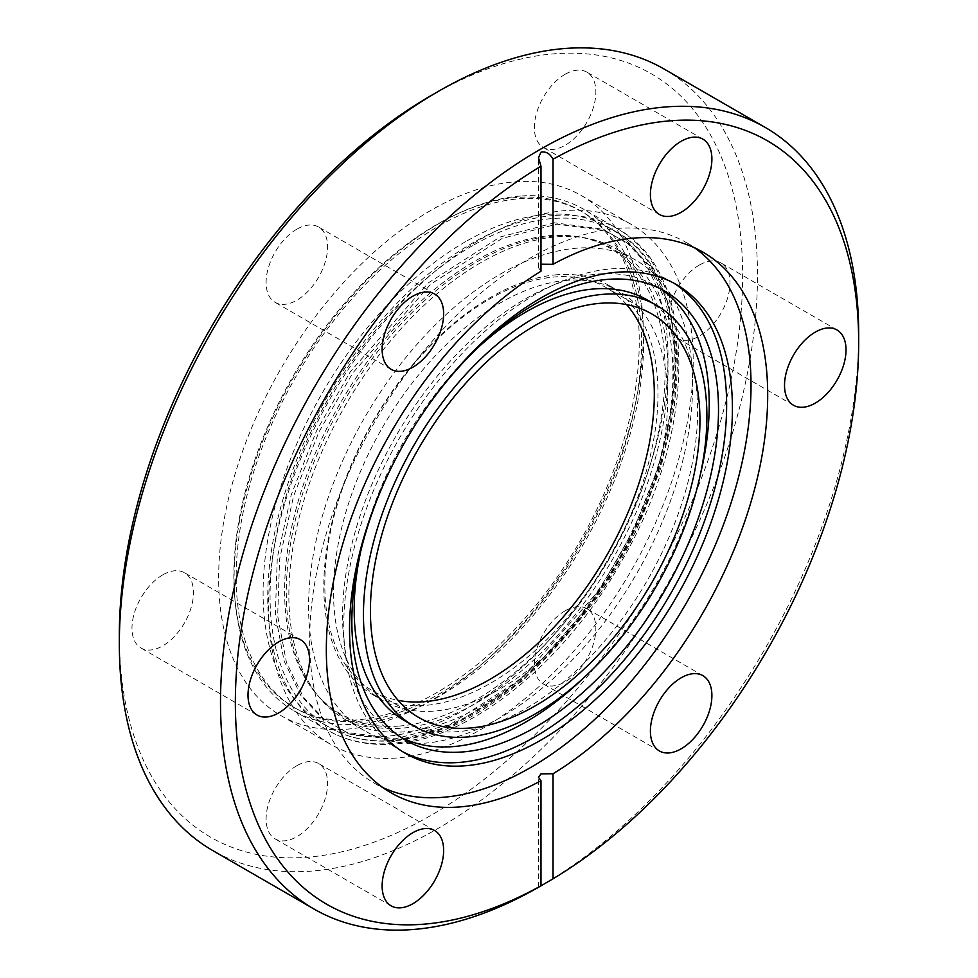 <?xml version="1.0" encoding="UTF-8"?>
<svg xmlns="http://www.w3.org/2000/svg" width="978" height="978" viewBox="0 0 978 978"><rect width="100%" height="100%" fill="white"/><g stroke="black" fill="none" stroke-linecap="round" stroke-linejoin="round"><path stroke-width="0.73" stroke-dasharray="4.89 3.67" d="M557.423 274.708A236.285 136.419 120 0 0 490.895 297.165A236.285 136.419 120 0 0 336.53 505.381A236.285 136.419 120 0 0 372.752 694.722A236.285 136.419 120 0 0 424.379 705.48A236.285 136.419 120 0 0 490.895 683.023A236.285 136.419 120 0 0 645.26 474.807A236.285 136.419 120 0 0 609.037 285.466A236.285 136.419 120 0 0 557.423 274.708M567.13 280.319A236.285 136.419 120 0 0 500.602 302.764A236.285 136.419 120 0 0 346.236 510.993A236.285 136.419 120 0 0 382.459 700.334A236.285 136.419 120 0 0 434.085 711.079A236.285 136.419 120 0 0 638.744 524.477A236.285 136.419 120 0 0 618.744 291.065A236.285 136.419 120 0 0 567.13 280.319M477.166 702.559A269.928 155.844 120 0 0 664.05 419.085A269.928 155.844 120 0 0 553.157 236.114A269.928 155.844 120 0 0 302.08 495.504A269.928 155.844 120 0 0 401.176 728.219A269.928 155.844 120 0 0 477.166 702.559M520.406 196.065A289.622 167.214 120 0 0 438.877 223.583A289.622 167.214 120 0 0 249.671 478.804A289.622 167.214 120 0 0 294.072 710.872A289.622 167.214 120 0 0 357.337 724.062A289.622 167.214 120 0 0 608.194 495.333A289.622 167.214 120 0 0 583.683 209.243A289.622 167.214 120 0 0 520.406 196.065M638.866 356.395A286.664 165.502 120 0 0 579.881 210.466A286.664 165.502 120 0 0 436.555 224.659A286.664 165.502 120 0 0 234.243 561.054A286.664 165.502 120 0 0 293.229 706.984A286.664 165.502 120 0 0 508.291 636.213A286.664 165.502 120 0 0 638.866 356.395M438.877 226.004A286.664 165.502 -60 0 1 582.203 211.798A286.664 165.502 -60 0 1 641.189 357.728A286.664 165.502 -60 0 1 510.614 637.558A286.664 165.502 -60 0 1 295.539 708.316A286.664 165.502 -60 0 1 236.566 562.387A286.664 165.502 -60 0 1 438.877 226.004M626.617 304.61A233.008 134.524 120 0 0 606.067 287.532A233.008 134.524 120 0 0 555.162 276.933A233.008 134.524 120 0 0 489.562 299.072A233.008 134.524 120 0 0 337.337 504.404A233.008 134.524 120 0 0 373.058 691.116A233.008 134.524 120 0 0 398.119 700.37M399.097 726.067A269.048 155.331 120 0 0 474.843 700.505A269.048 155.331 120 0 0 661.116 417.948A269.048 155.331 120 0 0 550.59 235.576A269.048 155.331 120 0 0 300.332 494.122A269.048 155.331 120 0 0 399.097 726.067M465.565 241.676A286.334 165.319 120 0 0 278.51 494A286.334 165.319 120 0 0 322.398 723.439A286.334 165.319 120 0 0 384.953 736.471A286.334 165.319 120 0 0 632.962 510.333A286.334 165.319 120 0 0 608.732 227.495A286.334 165.319 120 0 0 546.176 214.463A286.334 165.319 120 0 0 465.565 241.676M430.98 210.319A300.283 173.375 120 0 0 234.818 474.941A300.283 173.375 120 0 0 280.845 715.554A300.283 173.375 120 0 0 430.98 700.688A300.283 173.375 120 0 0 627.155 436.078A300.283 173.375 120 0 0 581.128 195.453A300.283 173.375 120 0 0 430.98 210.319M430.98 95.636A440.748 254.463 -60 0 1 742.644 275.576A440.748 254.463 -60 0 1 430.98 815.371A440.748 254.463 -60 0 1 119.328 635.431M162.727 574.881A43.484 25.11 120 0 0 134.316 613.194A43.484 25.11 120 0 0 140.991 648.035A43.484 25.11 120 0 0 162.727 645.883A43.484 25.11 120 0 0 191.138 607.57A43.484 25.11 120 0 0 184.475 572.729A43.484 25.11 120 0 0 162.727 574.881M296.86 765.701A43.484 25.11 120 0 0 268.449 804.014A43.484 25.11 120 0 0 275.111 838.867A43.484 25.11 120 0 0 296.86 836.703A43.484 25.11 120 0 0 325.258 798.39A43.484 25.11 120 0 0 318.596 763.549A43.484 25.11 120 0 0 296.86 765.701M565.113 610.822A43.484 25.11 120 0 0 536.702 649.135A43.484 25.11 120 0 0 543.377 683.989A43.484 25.11 120 0 0 565.113 681.825A43.484 25.11 120 0 0 593.524 643.512A43.484 25.11 120 0 0 586.861 608.671A43.484 25.11 120 0 0 565.113 610.822M699.246 265.124A43.484 25.11 120 0 0 670.835 303.437A43.484 25.11 120 0 0 677.497 338.29A43.484 25.11 120 0 0 699.246 336.139A43.484 25.11 120 0 0 727.656 297.813A43.484 25.11 120 0 0 720.982 262.972A43.484 25.11 120 0 0 699.246 265.124M565.113 74.304A43.484 25.11 120 0 0 536.702 112.617A43.484 25.11 120 0 0 543.377 147.47A43.484 25.11 120 0 0 565.113 145.306A43.484 25.11 120 0 0 593.524 106.993A43.484 25.11 120 0 0 586.861 72.152A43.484 25.11 120 0 0 565.113 74.304M296.86 229.182A43.484 25.11 120 0 0 268.449 267.495A43.484 25.11 120 0 0 275.111 302.349A43.484 25.11 120 0 0 296.86 300.185A43.484 25.11 120 0 0 325.258 261.872A43.484 25.11 120 0 0 318.596 227.03A43.484 25.11 120 0 0 296.86 229.182M480.883 239.133A300.283 173.375 -60 0 1 631.018 224.255A300.283 173.375 -60 0 1 677.045 464.88A300.283 173.375 -60 0 1 480.883 729.49A300.283 173.375 -60 0 1 330.735 744.368A300.283 173.375 -60 0 1 284.708 503.743A300.283 173.375 -60 0 1 480.883 239.133M664.038 68.998A451.249 260.527 -60 0 1 733.207 430.589A451.249 260.527 -60 0 1 438.413 828.232A451.249 260.527 -60 0 1 212.788 850.579M480.883 262.581A271.566 156.786 120 0 0 303.473 501.885A271.566 156.786 120 0 0 345.1 719.49A271.566 156.786 120 0 0 480.883 706.043A271.566 156.786 120 0 0 658.292 466.738A271.566 156.786 120 0 0 616.666 249.121A271.566 156.786 120 0 0 480.883 262.581M858.672 333.987A451.249 260.527 -60 0 1 539.587 886.655M500.602 273.962A271.566 156.786 -60 0 1 636.385 260.515A271.566 156.786 -60 0 1 678.011 478.12A271.566 156.786 -60 0 1 500.602 717.436A271.566 156.786 -60 0 1 364.818 730.884A271.566 156.786 -60 0 1 323.192 513.267A271.566 156.786 -60 0 1 500.602 273.962M540.981 271.248L538.487 267.715L540.981 264.182M694.502 247.776A312.092 180.196 120 0 0 686.385 242.581A312.092 180.196 120 0 0 530.333 258.033A312.092 180.196 120 0 0 326.456 533.059A312.092 180.196 120 0 0 374.293 783.146A312.092 180.196 120 0 0 382.85 787.583M673.426 282.911A270.747 156.321 120 0 0 670.553 281.187A270.747 156.321 120 0 0 535.174 294.598A270.747 156.321 120 0 0 358.303 533.181A270.747 156.321 120 0 0 399.806 750.138A270.747 156.321 120 0 0 402.74 751.752M388.18 474.037A259.256 149.683 -60 0 1 425.638 409.171M582.827 678.659A259.256 149.683 120 0 0 700.162 475.418M660.089 288.596A259.256 149.683 120 0 0 655.529 285.772A259.256 149.683 120 0 0 525.895 298.62A259.256 149.683 120 0 0 356.53 527.081A259.256 149.683 120 0 0 396.273 734.833A259.256 149.683 120 0 0 400.992 737.363M647.326 299.989A242.85 140.209 -60 0 1 684.551 494.587A242.85 140.209 -60 0 1 525.895 708.585A242.85 140.209 -60 0 1 404.476 720.615M360.919 550.541A242.85 140.209 -60 0 1 478.254 347.3M554.061 215.49A289.622 167.214 120 0 0 472.521 243.021A289.622 167.214 120 0 0 283.327 498.23A289.622 167.214 120 0 0 327.716 730.309A289.622 167.214 120 0 0 390.992 743.488A289.622 167.214 120 0 0 641.837 514.758A289.622 167.214 120 0 0 617.326 228.669A289.622 167.214 120 0 0 554.061 215.49M472.521 245.698A286.334 165.319 120 0 0 285.466 498.022A286.334 165.319 120 0 0 329.354 727.461A286.334 165.319 120 0 0 391.909 740.493A286.334 165.319 120 0 0 639.918 514.355A286.334 165.319 120 0 0 615.688 231.517A286.334 165.319 120 0 0 553.132 218.485A286.334 165.319 120 0 0 472.521 245.698M397.471 740.175L349.256 733.781L325.075 720.224L303.253 696.972L286.432 662.35L277.666 615.92L279.598 559.233L293.559 496.152L318.828 432.215L352.667 373.095L430.76 284.146L502.252 238.387L556.849 224.158L605.076 230.563L629.245 244.121L651.079 267.361L667.888 301.982L676.666 348.412L674.734 405.1L660.761 468.181L635.504 532.118L601.666 591.25L523.572 680.187L452.068 725.945L397.471 740.175M554.538 222.813L499.941 237.055L428.437 282.813L350.344 371.75L316.505 430.87L291.248 494.807L277.275 557.888L275.344 614.587L284.121 661.018L300.931 695.627L322.764 718.879L346.933 732.436L395.161 738.842L449.758 724.6L521.25 678.842L599.343 589.905L633.182 530.785L658.451 466.836L672.412 403.767L674.343 347.068L665.578 300.637L648.756 266.028L626.935 242.776L602.754 229.219L554.538 222.813M579.881 210.466L582.203 211.798M373.058 691.116L418.682 717.449M322.398 723.439L329.354 727.461C347.972 738.109 369.219 742.546 393.083 740.774C468.633 736.3 562.24 660.773 618.634 559.795C695.126 429.366 694.881 273.265 615.688 231.517L608.732 227.495M581.128 195.453L631.018 224.255M280.845 715.554L330.735 744.368M300.503 639.71L184.475 572.729M257.018 715.028L140.991 648.035M434.623 830.53L318.596 763.549M391.139 905.848L275.111 838.867M702.889 675.651L586.861 608.671M659.404 750.97L543.377 683.989M837.009 329.965L720.982 262.972M793.525 405.271L677.497 338.29M702.889 139.133L586.861 72.152M659.404 214.451L543.377 147.47M434.623 294.011L318.596 227.03M391.139 369.329L275.111 302.349M616.666 249.121L636.385 260.515M345.1 719.49L364.818 730.884M374.293 783.146L390.968 792.779M538.487 887.254L538.487 777.278M538.487 267.715L538.487 157.739M686.385 242.581L703.06 252.214M609.037 285.466L618.744 291.065M372.752 694.722L382.459 700.334M399.806 750.138L405.613 753.488M670.553 281.187L676.348 284.537M655.529 285.772L664.808 291.138M396.273 734.833L405.552 740.187M294.072 710.872L327.716 730.309C346.982 741.3 368.853 745.884 393.339 744.05C470.442 739.368 564.599 663.145 621.495 561.409C698.463 429.965 698.854 272.202 617.326 228.669L583.683 209.243M293.229 706.984L295.539 708.316M606.067 287.532L651.678 313.877"/><path stroke-width="1.47" d="M535.174 325.417A233.008 134.524 120 0 0 382.96 530.736A233.008 134.524 120 0 0 418.682 717.449A233.008 134.524 120 0 0 469.587 728.06A233.008 134.524 120 0 0 671.397 544.037A233.008 134.524 120 0 0 651.678 313.877A233.008 134.524 120 0 0 600.773 303.266A233.008 134.524 120 0 0 535.174 325.417M398.119 700.37A233.008 134.524 120 0 0 423.963 701.715A233.008 134.524 120 0 0 489.562 679.576A233.008 134.524 120 0 0 634.832 495.186A233.008 134.524 120 0 0 626.617 304.61M553.047 878.806L539.587 886.655A451.249 260.527 -60 0 1 313.962 909.002L212.788 850.579A451.249 260.527 -60 0 1 119.328 644.013L119.328 635.431A440.748 254.463 -60 0 1 430.98 95.636L438.413 91.357A451.249 260.527 -60 0 1 438.413 91.345A451.249 260.527 -60 0 1 664.038 68.998L765.212 127.421A451.249 260.527 -60 0 1 858.672 333.987L858.672 342.569A440.748 254.463 120 0 0 553.047 159.206L553.047 264.28A312.092 180.196 -60 0 1 703.06 252.214A312.092 180.196 -60 0 1 752.033 498.413A312.092 180.196 -60 0 1 553.047 773.745L553.047 878.806A440.748 254.463 120 0 0 858.672 342.569M119.328 644.013A451.249 260.527 -60 0 1 438.413 91.357L430.98 95.636M278.754 641.861A43.484 25.11 -60 0 1 300.503 639.71A43.484 25.11 -60 0 1 307.165 674.563A43.484 25.11 -60 0 1 278.754 712.876A43.484 25.11 -60 0 1 257.018 715.028A43.484 25.11 -60 0 1 250.344 680.187A43.484 25.11 -60 0 1 278.754 641.861M412.887 832.694A43.484 25.11 -60 0 1 434.623 830.53A43.484 25.11 -60 0 1 441.298 865.383A43.484 25.11 -60 0 1 412.887 903.696A43.484 25.11 -60 0 1 391.139 905.848A43.484 25.11 -60 0 1 384.476 871.007A43.484 25.11 -60 0 1 412.887 832.694M681.14 677.815A43.484 25.11 -60 0 1 702.889 675.651A43.484 25.11 -60 0 1 709.551 710.505A43.484 25.11 -60 0 1 681.14 748.818A43.484 25.11 -60 0 1 659.404 750.97A43.484 25.11 -60 0 1 652.742 716.128A43.484 25.11 -60 0 1 681.14 677.815M815.273 332.117A43.484 25.11 -60 0 1 837.009 329.965A43.484 25.11 -60 0 1 843.684 364.806A43.484 25.11 -60 0 1 815.273 403.119A43.484 25.11 -60 0 1 793.525 405.271A43.484 25.11 -60 0 1 786.862 370.43A43.484 25.11 -60 0 1 815.273 332.117M681.14 141.297A43.484 25.11 -60 0 1 702.889 139.133A43.484 25.11 -60 0 1 709.551 173.986A43.484 25.11 -60 0 1 681.14 212.299A43.484 25.11 -60 0 1 659.404 214.451A43.484 25.11 -60 0 1 652.742 179.61A43.484 25.11 -60 0 1 681.14 141.297M412.887 296.175A43.484 25.11 -60 0 1 434.623 294.011A43.484 25.11 -60 0 1 441.298 328.865A43.484 25.11 -60 0 1 412.887 367.178A43.484 25.11 -60 0 1 391.139 369.329A43.484 25.11 -60 0 1 384.476 334.488A43.484 25.11 -60 0 1 412.887 296.175M313.962 909.002A451.249 260.527 -60 0 1 244.793 547.411A451.249 260.527 -60 0 1 539.587 149.768A451.249 260.527 -60 0 1 765.212 127.421M540.981 885.775L540.981 780.713A312.092 180.196 -60 0 1 390.968 792.779A312.092 180.196 -60 0 1 341.994 546.568A312.092 180.196 -60 0 1 540.981 271.248L540.981 166.174A440.748 254.463 120 0 0 235.356 702.424A440.748 254.463 120 0 0 540.981 885.775C537.668 887.706 537.668 887.731 540.981 885.848C537.668 887.731 537.668 887.706 540.981 885.775M540.981 166.174L538.487 157.739L540.981 152.177C545.907 151.223 549.929 153.57 553.047 159.206M553.047 773.745L540.981 773.842L538.487 777.278L540.981 780.713M382.85 787.583A312.092 180.196 120 0 0 530.333 767.693A312.092 180.196 120 0 0 731.899 500.271A312.092 180.196 120 0 0 694.502 247.776M553.047 264.28L540.981 264.182M540.981 740.077A270.747 156.321 -60 0 1 405.613 753.488A270.747 156.321 -60 0 1 364.109 536.531A270.747 156.321 -60 0 1 540.981 297.948A270.747 156.321 -60 0 1 676.348 284.537A270.747 156.321 -60 0 1 717.852 501.494A270.747 156.321 -60 0 1 540.981 740.077M402.74 751.752A270.747 156.321 120 0 0 535.174 736.727A270.747 156.321 120 0 0 711.263 500.785A270.747 156.321 120 0 0 673.426 282.911M425.638 409.171A259.256 149.683 -60 0 1 535.174 303.975A259.256 149.683 -60 0 1 664.808 291.138A259.256 149.683 -60 0 1 704.551 498.89A259.256 149.683 -60 0 1 535.174 727.351A259.256 149.683 -60 0 1 405.552 740.187A259.256 149.683 -60 0 1 388.18 474.037M400.992 737.363A259.256 149.683 120 0 0 525.895 721.984A259.256 149.683 120 0 0 582.827 678.659M700.162 475.418A259.256 149.683 120 0 0 660.089 288.596M413.755 725.982A242.85 140.209 -60 0 1 376.53 531.372A242.85 140.209 -60 0 1 535.174 317.373A242.85 140.209 -60 0 1 656.605 305.344A242.85 140.209 -60 0 1 693.83 499.941A242.85 140.209 -60 0 1 535.174 713.952A242.85 140.209 -60 0 1 413.755 725.982L404.476 720.615A242.85 140.209 -60 0 1 360.919 550.541M478.254 347.3A242.85 140.209 -60 0 1 525.895 312.019A242.85 140.209 -60 0 1 647.326 299.989L656.605 305.344"/></g></svg>
